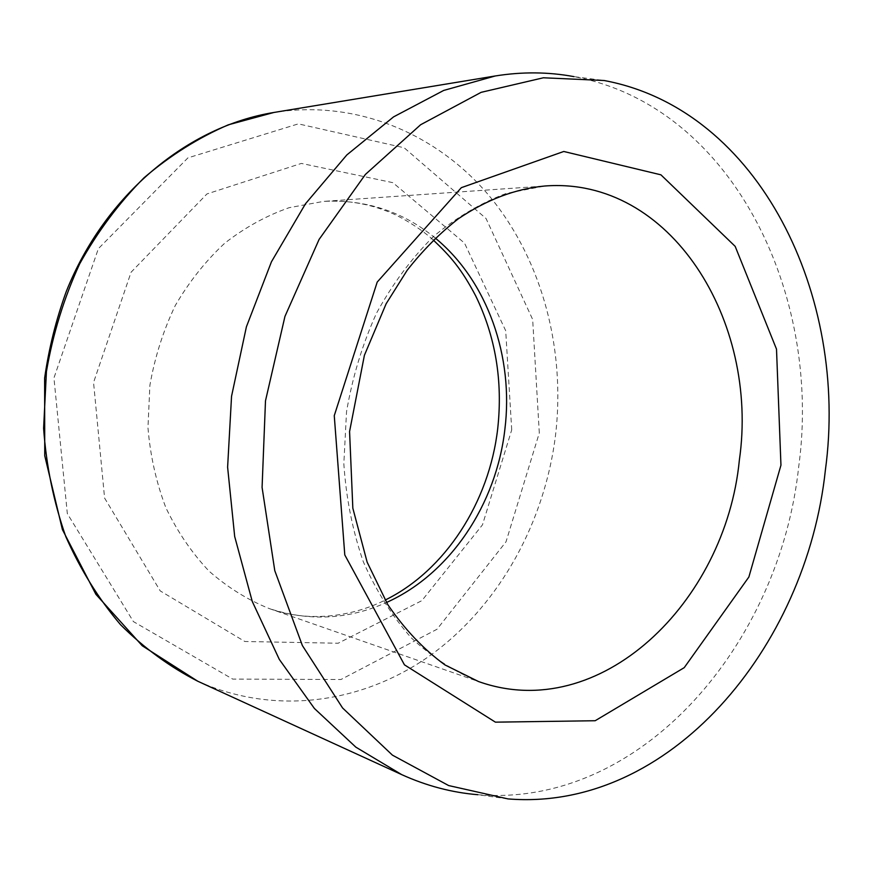 <?xml version="1.0" encoding="UTF-8"?>
<svg xmlns="http://www.w3.org/2000/svg" width="872" height="872" viewBox="0 0 872 872"><rect width="100%" height="100%" fill="white"/><g stroke="black" fill="none" stroke-linecap="round" stroke-linejoin="round"><path stroke-width="0.65" stroke-dasharray="4.36 3.27" d="M507.973 798.905L477.823 794.708C641.476 808.137 779.928 643.961 798.73 466.553C822.307 293.515 731.782 106.003 573.918 76.627L604.111 80.507M197.737 681.217C277.296 717.013 366.752 702.352 433.82 652.845C500.822 602.694 544.913 521.151 555.573 434.921C565.438 350.184 542.907 262.33 491.35 198.424C439.564 135.138 358.436 99.103 273.852 112.477M435.27 238.067C402.984 211.536 365.782 199.306 323.675 201.378L544.771 186.009L506.305 193.421C480.745 202.991 456.438 217.379 433.384 236.585C411.53 258.374 392.563 283.934 376.464 313.266C362.436 344.277 352.462 377.075 346.544 411.671L343.83 463.708C346.13 498.217 352.615 530.885 363.297 561.721C376.148 590.856 392.193 616.275 411.41 637.988C432.054 657.172 454.399 671.68 478.456 681.512L269.186 608.547C309.277 621.616 348.375 619.6 386.503 602.487M433.275 240.007C424.675 231.865 402.624 216.496 384.596 210.326C365.172 203.056 344.865 200.08 323.675 201.378L289.232 207.667C266.483 215.613 244.999 227.461 224.758 243.179C205.639 260.968 189.148 281.765 175.261 305.56C163.228 330.717 154.769 357.313 149.886 385.348L147.957 427.618C150.267 455.707 156.241 482.412 165.876 507.733C177.441 531.757 191.818 552.881 209.029 571.106C227.516 587.336 247.572 599.816 269.186 608.547C307.129 622.303 350.773 617.42 385.086 600.1M511.722 429.842L505.695 330.717L464.514 243.114L392.901 182.673L301.374 163.424L206.958 193.933L131.083 272.217L93.555 382.47L104.596 498.076L160.241 590.922L244.847 641.498L338.173 643.231L421.863 600.644L482.478 524.846L511.722 429.842M539.299 432.959L532.661 319.468L486.042 218.512L404.161 147.771L298.344 123.868L187.905 157.887L98.351 248.684L53.944 377.979L67.329 513.619L133.405 621.594L232.715 679.092L340.963 679.506L436.992 629.268L506.033 541.774L539.299 432.959"/><path stroke-width="1.31" d="M573.918 76.627C548.379 71.875 522.154 71.657 495.242 75.973L443.706 90.437L393.577 116.87L346.816 154.954L305.473 203.786L271.443 261.796L246.395 326.837L231.549 396.28L227.614 467.185L234.688 536.52L252.259 601.44L279.312 659.417L314.4 708.467L355.831 747.141L401.741 774.641C426.572 785.89 451.936 792.572 477.823 794.708M825.381 470.117C848.968 297.014 759.926 109.632 604.111 80.507L543.376 77.782L481.137 92.334L420.631 124.74L365.412 174.422L319.098 239.419L284.959 316.394L265.491 400.826L262.08 487.394L274.778 570.648L302.366 645.531L342.576 707.977L392.444 755.152L448.655 785.563L507.973 798.905C669.533 812.028 806.502 647.58 825.381 470.117M495.242 75.973L273.852 112.477L228.333 124.816C198.478 137.689 170.378 155.347 144.022 177.79C119.148 202.762 97.697 231.462 79.668 263.867C63.994 297.952 52.919 333.823 46.434 371.505L43.6 428.316C46.303 466.095 53.715 502.218 65.814 536.662C80.388 569.536 98.623 598.879 120.532 624.701C144.12 648.103 169.855 666.938 197.737 681.217L401.741 774.641M739.358 460.154C759.403 321.168 670.524 176.297 544.771 186.009C515.45 188.766 486.62 199.71 458.28 218.828C439.968 233.075 422.92 250.231 407.159 270.287L386.143 303.75L364.409 355.275L349.574 431.542L352.833 508.191L367.156 562.189L387.735 604.536C404.553 629.224 423.618 649.346 444.916 664.9L478.456 681.512C599.751 724.861 725.493 602.748 739.358 460.154M386.503 602.487C450.464 573.776 496.299 504.201 504.866 429.438C513.87 357.03 487.764 281.242 435.27 238.067M780.952 465.19L776.505 349.149L735.172 246.362L660.922 174.825L563.781 151.477L461.343 187.665L377.205 282.081L334.259 415.661L344.789 554.941L404.445 664.835L495.405 722.158L595.173 720.73L684.226 667.658L748.874 577.013L780.952 465.19M385.086 600.1C445.058 570.779 489.312 502.25 497.738 428.425C502.893 380.89 495.547 336.69 475.676 295.837C461.244 268.478 450.312 256.161 433.275 240.007M273.852 112.477C188.112 126.375 105.076 194.282 66.305 291.422C56.124 319.435 48.897 348.331 44.625 378.121L44.745 455.74L62.403 529.587L95.898 594.322L142.256 645.781L197.737 681.217"/></g></svg>
